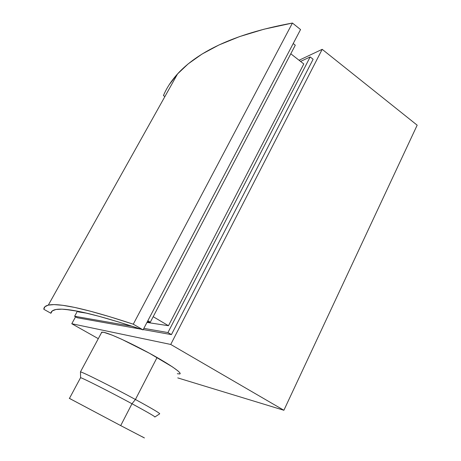 <?xml version="1.0" encoding="UTF-8"?>
<svg xmlns="http://www.w3.org/2000/svg" width="461" height="461" viewBox="0 0 461 461"><rect width="100%" height="100%" fill="white"/><g stroke="black" fill="none" stroke-linecap="round" stroke-linejoin="round"><path stroke-width="0.69" d="M154.982 416.928L159.604 413.88C160.774 413.73 152.718 408.936 135.43 399.491L157.074 357.5L135.43 399.491C111.781 386.618 82.41 371.918 80.479 371.906L80.491 372.315L80.445 371.9C82.185 371.808 111.666 386.554 135.43 399.491L131.979 403.744L135.43 399.491C152.827 408.999 160.877 413.794 159.569 413.874M80.456 377.882L80.606 377.703C82.444 377.916 109.851 391.775 131.979 403.744C109.695 391.689 82.133 377.761 80.554 377.692L80.456 377.882M69.404 398.379L120.701 425.601L131.979 403.744L120.701 425.601L69.265 398.321M169.204 84.703L177.376 74.094L188.203 63.854L201.981 54.093L218.992 44.959L239.536 36.609L263.917 29.233L292.43 23.05L133.281 324.192L109.47 316.638L90.045 311.117L74.596 307.406L62.719 305.303L54.041 304.6L48.209 305.136L44.901 306.744L43.83 309.285C43.801 307.257 45.299 305.868 48.313 305.113C57.573 303.061 81.401 307.072 133.281 324.192L143.06 329.874L118.898 322.078L99.115 316.327L83.308 312.391L71.086 310.069L62.068 309.158L55.908 309.492L52.283 310.91L50.912 313.273L43.83 309.285L50.912 313.273L52.185 310.991L50.912 313.273C51.079 311.521 52.525 310.305 55.251 309.631C64.58 307.568 89.048 311.809 143.06 329.874L300.549 29.544L143.06 329.874L133.281 324.192L292.43 23.05C231.428 34.172 196.634 53.153 177.594 73.852C171.238 80.917 166.525 88.155 163.448 95.577L164.882 96.591L163.448 95.577M292.43 23.05L300.549 29.544L292.43 23.05M167.942 332.565L143.855 328.359L167.942 332.565L171.434 334.611L167.942 332.565L310.172 56.934L313.123 59.262L310.172 56.934L167.942 332.565M132.434 326.365L74.63 316.269L77.241 317.75L140.882 329.142L77.241 317.75L74.63 316.269L77.379 311.261L74.63 316.269L132.434 326.365M143.221 329.563L171.434 334.611L313.123 59.262L171.434 334.611L143.221 329.563M300.578 61.428L310.172 56.934L300.578 61.428M303.799 63.952L168.467 325.72L146.967 322.423L168.467 325.72L153.19 316.695L168.467 325.72L303.799 63.952L290.793 53.781L303.799 63.952M86.893 313.215L78.566 311.936L77.246 311.181L78.566 311.936L86.893 313.215M65.07 309.343L78.364 311.348L65.07 309.343M147.313 321.761L150.303 322.21L295.288 45.19L150.303 322.21L147.313 321.761M147.837 320.764L150.303 322.21L147.837 320.764M293.208 43.547L295.288 45.19L293.208 43.547M69.893 398.621L71.49 399.439M142.219 436.734L144.155 437.789M144.408 437.944L120.701 425.601L144.333 437.898M154.781 417.021C155.933 417.049 148.333 412.624 131.979 403.744C148.177 412.537 155.795 416.963 154.827 417.026M180.067 373.79L179.848 372.799L178.079 371.019L172.593 366.985L149.347 353.195L121.698 339.273L112.167 335.147L103.829 332.318C110.265 333.637 131.512 343.382 150.851 354.019C170.236 364.663 182.683 373.393 179.75 373.952L177.352 373.704M417.17 125.179L322.187 49.327L299.068 60.253L322.187 49.327L417.17 125.179L283.89 410.267L170.731 344.453L322.187 49.327L170.731 344.453L283.89 410.267L177.756 377.899L283.89 410.267L417.17 125.179M98.297 338.668L71.783 323.731L170.731 344.453L71.783 323.731L98.297 338.668M80.445 371.9L101.795 332.156L103.829 332.318L101.437 332.364M75.581 316.805L71.783 323.731L75.581 316.805M80.479 371.906L80.606 377.703M69.438 398.431L80.554 377.692M48.313 305.113L177.594 73.852"/></g></svg>

